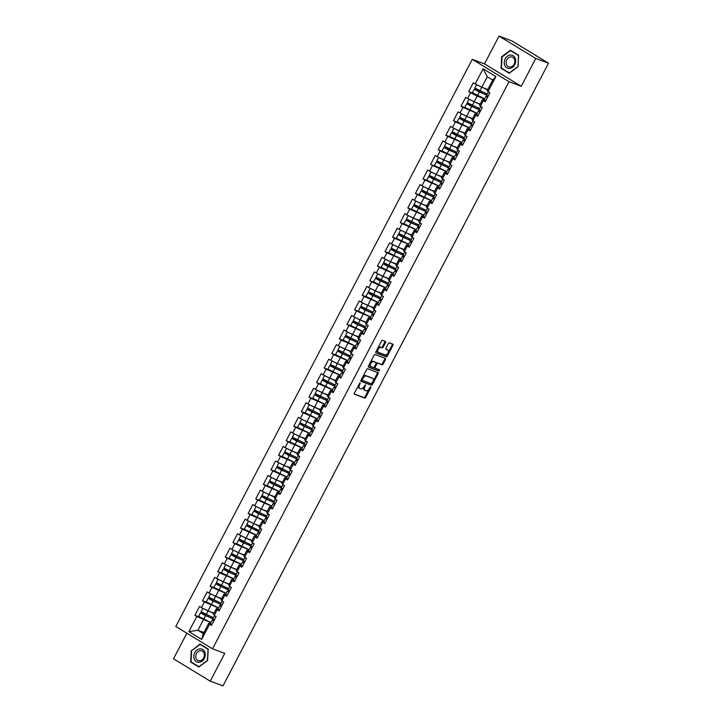 <?xml version="1.0" encoding="UTF-8"?>
<svg xmlns="http://www.w3.org/2000/svg" width="722" height="722" viewBox="0 0 722 722"><rect width="100%" height="100%" fill="white"/><g stroke="black" fill="none" stroke-linecap="round" stroke-linejoin="round"><path stroke-width="1.08" d="M360.143 382.85L354.322 393.066A1.038 0.605 121.3 0 0 354.421 394.194L364.7 398.021A1.038 0.605 121.3 0 0 365.756 397.317L370.837 387.588L370.81 386.821L370.034 387.299L369.375 388.553A3.321 1.931 121.3 0 1 366.018 390.801L365.161 390.485A3.321 1.931 121.3 0 1 364.971 390.385A3.321 1.931 121.3 0 1 364.863 386.875L365.458 384.826L364.068 386.577A3.321 1.931 121.3 0 1 360.702 388.824L359.845 388.508A3.321 1.931 121.3 0 1 359.655 388.418A3.321 1.931 121.3 0 1 359.556 384.898L360.143 382.85M385.557 342.535A1.038 0.605 121.3 0 0 385.467 341.407L382.579 340.333A1.038 0.605 121.3 0 0 381.532 341.037L375.882 351.84A1.038 0.605 121.3 0 0 375.972 352.959L386.261 356.785A1.038 0.605 121.3 0 0 387.308 356.081L392.958 345.287A1.038 0.605 121.3 0 0 392.858 344.159L389.375 342.86A1.038 0.605 121.3 0 0 388.328 343.564L385.909 348.185A1.038 0.605 121.3 0 0 385.999 349.313L387.732 349.953A2.771 1.615 121.3 0 1 387.894 350.035A2.771 1.615 121.3 0 1 387.904 353.103A2.771 1.615 121.3 0 1 385.169 354.854L378.4 352.336A2.771 1.615 121.3 0 1 378.238 352.255A2.771 1.615 121.3 0 1 378.229 349.186A2.771 1.615 121.3 0 1 380.963 347.435L382.091 347.86A1.038 0.605 121.3 0 0 383.138 347.156L385.557 342.535L384.817 342.084A1.038 0.605 121.3 0 0 384.961 341.217M521.239 86.252L535.769 58.464L548.512 63.202L222.972 685.9L210.228 681.162L224.75 653.374L212.53 648.825L509.019 81.703L521.239 86.252L484.498 63.888L472.278 59.339L509.019 81.703M367.697 368.798A1.038 0.605 121.3 0 0 366.65 369.502L361 380.304A1.038 0.605 121.3 0 0 361.09 381.433L371.379 385.25A1.038 0.605 121.3 0 0 372.426 384.546L378.075 373.752A1.038 0.605 121.3 0 0 377.985 372.624L367.697 368.798M368.446 366.072L374.086 355.269A1.038 0.605 121.3 0 1 375.133 354.565L385.422 358.392A1.038 0.605 121.3 0 1 385.512 359.52L383.102 364.141A1.038 0.605 121.3 0 1 382.046 364.845L377.877 363.292A1.038 0.605 121.3 0 0 376.83 363.996L375.223 367.056A1.038 0.605 121.3 0 0 375.314 368.184L379.664 369.799L378.987 371.081L368.536 367.191A1.038 0.605 121.3 0 1 368.446 366.072M472.278 59.339L175.789 626.47L212.53 648.825M472.729 93.138L468.668 91.622L477.161 96.107L484.697 98.905M468.668 91.622L473.298 82.768L475.211 83.932L483.135 68.78L495.915 76.559L488 91.712L489.904 92.876L485.274 101.73L483.361 100.566L480.392 106.26L482.305 107.425L477.666 116.278L475.762 115.114L472.784 120.809L474.697 121.964L470.067 130.826L468.154 129.662L465.185 135.348L467.089 136.512L462.459 145.375L460.555 144.21L457.577 149.896L459.49 151.06L454.86 159.914L452.947 158.759L449.968 164.445L451.882 165.609L447.252 174.462L445.339 173.298L442.369 178.993L444.274 180.157L439.644 189.011L437.74 187.846L434.761 193.532L436.675 194.696L432.045 203.559L430.132 202.395L427.162 208.08L429.067 209.245L424.437 218.107L422.523 216.943L419.554 222.629L421.467 223.793L416.829 232.646L414.924 231.491L411.946 237.177L413.859 238.341L409.23 247.195L407.316 246.031L404.347 251.725L406.251 252.89L401.622 261.743L399.708 260.579L396.739 266.265L398.652 267.429L394.022 276.291L392.109 275.127L389.131 280.813L391.044 281.977L386.414 290.84L384.501 289.675L381.532 295.361L383.436 296.525L378.806 305.379L376.902 304.224L373.924 309.909L375.837 311.074L371.207 319.927L369.294 318.763L366.325 324.458L368.229 325.613L363.599 334.476L361.686 333.311L358.717 338.997L360.63 340.161L355.991 349.024L354.087 347.86L351.109 353.545L353.022 354.71L348.392 363.572L346.479 362.408L343.51 368.094L345.414 369.258L340.784 378.111L338.871 376.956L335.901 382.642L337.815 383.806L333.185 392.66L331.272 391.495L328.293 397.19L330.207 398.345L325.577 407.208L323.664 406.044L320.694 411.73L322.599 412.894L317.969 421.756L316.065 420.592L313.086 426.278L315 427.442L310.37 436.305L308.456 435.14L305.478 440.826L307.392 441.99L302.762 450.844L300.848 449.689L297.879 455.374L299.792 456.539L295.154 465.392L293.249 464.228L290.271 469.923L292.184 471.078L287.555 479.94L285.641 478.776L282.672 484.462L284.576 485.626L279.946 494.489L278.033 493.325L275.064 499.01L276.977 500.175L272.347 509.037L270.434 507.873L267.456 513.559L269.369 514.723L264.739 523.576L262.826 522.421L259.857 528.107L261.761 529.271L257.131 538.125L255.227 536.96L252.249 542.655L254.162 543.81L249.532 552.673L247.619 551.509L244.641 557.194L246.554 558.359L241.924 567.221L240.011 566.057L237.042 571.743L238.955 572.907L234.316 581.77L232.412 580.605L229.434 586.291L231.347 587.455L226.717 596.309L224.804 595.154L221.834 600.839L223.739 602.004L219.109 610.857L217.196 609.693L214.226 615.388L216.14 616.543L211.51 625.405L209.597 624.241L201.673 639.394L188.884 631.615L196.808 616.462L210.923 622.581M198.965 616.805L194.904 615.297L196.808 616.462M194.904 615.297L199.534 606.435L201.438 607.599L204.416 601.913L218.531 608.032M206.564 602.265L202.503 600.749L204.416 601.913M202.503 600.749L207.133 591.896L209.046 593.06L212.015 587.365L226.139 593.484M214.172 587.717L210.111 586.201L212.015 587.365M210.111 586.201L214.741 577.347L216.654 578.512L219.623 572.817L233.738 578.936M221.771 573.169L217.71 571.662L219.623 572.817M217.71 571.662L222.349 562.799L224.253 563.963L227.231 558.277L241.347 564.396M229.379 558.62L225.318 557.113L227.231 558.277M225.318 557.113L229.948 548.251L231.861 549.415L234.83 543.729L248.955 549.848M236.987 544.072L232.926 542.565L234.83 543.729M232.926 542.565L237.556 533.711L239.469 534.867L242.439 529.181L256.554 535.3M244.587 529.533L240.525 528.017L242.439 529.181M240.525 528.017L245.155 519.163L247.068 520.327L250.047 514.633L264.162 520.752M252.195 514.985L248.133 513.468L250.047 514.633M248.133 513.468L252.763 504.615L254.676 505.779L257.646 500.093L271.761 506.203M259.803 500.436L255.741 498.929L257.646 500.093M255.741 498.929L260.371 490.067L262.276 491.231L265.254 485.545L279.369 491.664M267.402 485.888L263.34 484.381L265.254 485.545M263.34 484.381L267.97 475.518L269.884 476.682L272.853 470.997L286.977 477.116M275.01 471.34L270.949 469.832L272.853 470.997M270.949 469.832L275.578 460.979L277.492 462.134L280.461 456.448L294.576 462.567M282.609 456.8L278.548 455.284L280.461 456.448M278.548 455.284L283.186 446.431L285.091 447.595L288.069 441.9L302.184 448.019M290.217 442.252L286.156 440.736L288.069 441.9M286.156 440.736L290.785 431.882L292.699 433.047L295.668 427.361L309.792 433.471M297.825 427.704L293.764 426.197L295.668 427.361M293.764 426.197L298.394 417.334L300.307 418.498L303.276 412.813L317.391 418.931M305.424 413.155L301.363 411.648L303.276 412.813M301.363 411.648L305.993 402.786L307.906 403.95L310.884 398.264L324.999 404.383M313.032 398.607L308.971 397.1L310.884 398.264M308.971 397.1L313.601 388.246L315.514 389.402L318.483 383.716L332.598 389.835M320.64 384.068L316.579 382.552L318.483 383.716M316.579 382.552L321.209 373.698L323.113 374.862L326.091 369.168L340.206 375.287M328.239 369.52L324.178 368.012L326.091 369.168M324.178 368.012L328.808 359.15L330.721 360.314L333.699 354.628L347.814 360.747M335.847 354.971L331.786 353.464L333.699 354.628M331.786 353.464L336.416 344.602L338.329 345.766L341.298 340.08L355.414 346.199M343.446 340.423L339.385 338.916L341.298 340.08M339.385 338.916L344.024 330.053L345.928 331.217L348.906 325.532L363.022 331.651M351.054 325.875L346.993 324.368L348.906 325.532M346.993 324.368L351.623 315.514L353.536 316.669L356.506 310.983L370.63 317.102M358.663 311.335L354.601 309.819L356.506 310.983M354.601 309.819L359.231 300.966L361.144 302.13L364.114 296.435L378.229 302.554M366.262 296.787L362.2 295.28L364.114 296.435M362.2 295.28L366.83 286.417L368.743 287.582L371.722 281.896L385.837 288.015M373.87 282.239L369.808 280.732L371.722 281.896M369.808 280.732L374.438 271.869L376.352 273.033L379.321 267.348L393.436 273.467M381.478 267.691L377.416 266.183L379.321 267.348M377.416 266.183L382.046 257.321L383.951 258.485L386.929 252.799L401.044 258.918M389.077 253.142L385.016 251.635L386.929 252.799M385.016 251.635L389.645 242.782L391.559 243.937L394.537 238.251L408.652 244.37M396.685 238.603L392.624 237.087L394.537 238.251M392.624 237.087L397.253 228.233L399.167 229.397L402.136 223.703L416.251 229.822M404.284 224.055L400.223 222.547L402.136 223.703M400.223 222.547L404.861 213.685L406.766 214.849L409.744 209.163L423.859 215.282M411.892 209.506L407.831 207.999L409.744 209.163M407.831 207.999L412.461 199.137L414.374 200.301L417.343 194.615L431.467 200.734M419.5 194.958L415.439 193.451L417.343 194.615M415.439 193.451L420.069 184.588L421.982 185.753L424.951 180.067L439.066 186.186M427.099 180.41L423.038 178.903L424.951 180.067M423.038 178.903L427.668 170.049L429.581 171.204L432.559 165.518L446.674 171.637M434.707 165.87L430.646 164.354L432.559 165.518M430.646 164.354L435.276 155.501L437.189 156.665L440.158 150.97L454.273 157.089M442.315 151.322L438.254 149.815L440.158 150.97M438.254 149.815L442.884 140.952L444.788 142.117L447.766 136.431L461.881 142.55M449.914 136.774L445.853 135.267L447.766 136.431M445.853 135.267L450.483 126.404L452.396 127.568L455.374 121.883L469.49 128.002M457.522 122.226L453.461 120.718L455.374 121.883M453.461 120.718L458.091 111.856L460.004 113.02L462.973 107.334L477.089 113.453M465.121 107.686L461.06 106.17L462.973 107.334M461.06 106.17L465.699 97.317L467.603 98.472L470.582 92.786M484.164 99.997L482.603 99.419L483.361 100.566M480.392 106.26L479.625 105.105L482.603 99.419M477.161 96.107L474.192 101.793L480.193 104.022M467.603 98.472L474.192 101.793M476.565 114.545L474.995 113.959L475.762 115.114M472.784 120.809L472.026 119.653L474.995 113.959M469.562 110.656L466.583 116.341L472.585 118.57M460.004 113.02L466.583 116.341M468.957 129.094L467.396 128.507L468.154 129.662M465.185 135.348L464.417 134.193L467.396 128.507M461.954 125.195L458.984 130.89L464.986 133.119M452.396 127.568L458.984 130.89M461.349 143.633L459.788 143.055L460.555 144.21M457.577 149.896L456.809 148.741L459.788 143.055M454.346 139.743L451.376 145.438L457.378 147.667M444.788 142.117L451.376 145.438M453.75 158.181L452.18 157.604L452.947 158.759M449.968 164.445L449.21 163.289L452.18 157.604M446.747 154.291L443.768 159.977L449.77 162.215M437.189 156.665L443.768 159.977M446.142 172.729L444.581 172.152L445.339 173.298M442.369 178.993L441.602 177.838L444.581 172.152M439.138 168.84L436.169 174.525L442.171 176.755M429.581 171.204L436.169 174.525M438.534 187.278L436.972 186.691L437.74 187.846M434.761 193.532L434.003 192.386L436.972 186.691M431.539 183.388L428.561 189.074L434.563 191.303M421.982 185.753L428.561 189.074M430.935 201.826L429.364 201.239L430.132 202.395M427.162 208.08L426.395 206.925L429.364 201.239M423.931 197.927L420.953 203.622L426.955 205.851M414.374 200.301L420.953 203.622M423.327 216.365L421.765 215.788L422.523 216.943M419.554 222.629L418.787 221.474L421.765 215.788M416.323 212.476L413.354 218.17L419.356 220.4M406.766 214.849L413.354 218.17M415.728 230.914L414.157 230.336L414.924 231.491M411.946 237.177L411.188 236.022L414.157 230.336M408.724 227.024L405.746 232.71L411.748 234.948M399.167 229.397L405.746 232.71M408.12 245.462L406.558 244.884L407.316 246.031M404.347 251.725L403.58 250.57L406.558 244.884M401.116 241.572L398.147 247.258L404.149 249.487M391.559 243.937L398.147 247.258M400.511 260.01L398.95 259.424L399.708 260.579M396.739 266.265L395.972 265.118L398.95 259.424M393.508 256.12L390.539 261.806L396.54 264.035M383.951 258.485L390.539 261.806M392.912 274.559L391.342 273.972L392.109 275.127M389.131 280.813L388.373 279.658L391.342 273.972M385.909 270.66L382.931 276.355L388.932 278.584M376.352 273.033L382.931 276.355M385.304 289.098L383.743 288.52L384.501 289.675M381.532 295.361L380.765 294.206L383.743 288.52M378.301 285.208L375.332 290.894L381.333 293.132M368.743 287.582L375.332 290.894M377.696 303.646L376.135 303.069L376.902 304.224M373.924 309.909L373.166 308.754L376.135 303.069M370.702 299.756L367.724 305.442L373.725 307.671M361.144 302.13L367.724 305.442M370.097 318.194L368.527 317.617L369.294 318.763M366.325 324.458L365.558 323.303L368.527 317.617M363.094 314.305L360.116 319.99L366.117 322.22M353.536 316.669L360.116 319.99M362.489 332.743L360.928 332.156L361.686 333.311M358.717 338.997L357.95 337.851L360.928 332.156M355.486 328.853L352.517 334.539L358.518 336.768M345.928 331.217L352.517 334.539M354.89 347.291L353.32 346.704L354.087 347.86M351.109 353.545L350.35 352.39L353.32 346.704M347.887 343.392L344.908 349.087L350.91 351.316M338.329 345.766L344.908 349.087M347.282 361.83L345.721 361.253L346.479 362.408M343.51 368.094L342.742 366.938L345.721 361.253M340.279 357.941L337.309 363.626L343.302 365.864M330.721 360.314L337.309 363.626M339.674 376.379L338.113 375.801L338.871 376.956M335.901 382.642L335.134 381.487L338.113 375.801M332.671 372.489L329.701 378.175L335.703 380.404M323.113 374.862L329.701 378.175M332.075 390.927L330.505 390.34L331.272 391.495M328.293 397.19L327.535 396.035L330.505 390.34M325.071 387.037L322.093 392.723L328.095 394.952M315.514 389.402L322.093 392.723M324.467 405.475L322.905 404.889L323.664 406.044M320.694 411.73L319.927 410.583L322.905 404.889M317.463 401.585L314.494 407.271L320.496 409.5M307.906 403.95L314.494 407.271M316.859 420.023L315.297 419.437L316.065 420.592M313.086 426.278L312.328 425.123L315.297 419.437M309.864 416.125L306.886 421.819L312.888 424.049M300.307 418.498L306.886 421.819M309.26 434.563L307.689 433.985L308.456 435.14M305.478 440.826L304.72 439.671L307.689 433.985M302.256 430.673L299.278 436.359L305.28 438.597M292.699 433.047L299.278 436.359M301.652 449.111L300.09 448.533L300.848 449.689M297.879 455.374L297.112 454.219L300.09 448.533M294.648 445.221L291.679 450.907L297.681 453.136M285.091 447.595L291.679 450.907M294.053 463.659L292.482 463.073L293.249 464.228M290.271 469.923L289.513 468.768L292.482 463.073M287.049 459.77L284.071 465.455L290.073 467.685M277.492 462.134L284.071 465.455M286.444 478.208L284.883 477.621L285.641 478.776M282.672 484.462L281.905 483.316L284.883 477.621M279.441 474.318L276.472 480.004L282.464 482.233M269.884 476.682L276.472 480.004M278.836 492.756L277.275 492.169L278.033 493.325M275.064 499.01L274.297 497.855L277.275 492.169M271.833 488.857L268.864 494.552L274.865 496.781M262.276 491.231L268.864 494.552M271.237 507.295L269.667 506.718L270.434 507.873M267.456 513.559L266.698 512.403L269.667 506.718M264.234 503.405L261.256 509.091L267.257 511.329M254.676 505.779L261.256 509.091M263.629 521.844L262.068 521.266L262.826 522.421M259.857 528.107L259.09 526.952L262.068 521.266M256.626 517.954L253.657 523.64L259.658 525.869M247.068 520.327L253.657 523.64M256.021 536.392L254.46 535.805L255.227 536.96M252.249 542.655L251.491 541.5L254.46 535.805M249.027 532.502L246.049 538.188L252.05 540.417M239.469 534.867L246.049 538.188M248.422 550.94L246.852 550.354L247.619 551.509M244.641 557.194L243.883 556.039L246.852 550.354M241.419 547.05L238.44 552.736L244.442 554.965M231.861 549.415L238.44 552.736M240.814 565.488L239.253 564.902L240.011 566.057M237.042 571.743L236.274 570.588L239.253 564.902M233.811 561.59L230.841 567.284L236.843 569.514M224.253 563.963L230.841 567.284M233.215 580.028L231.645 579.45L232.412 580.605M229.434 586.291L228.675 585.136L231.645 579.45M226.212 576.138L223.233 581.824L229.235 584.062M216.654 578.512L223.233 581.824M225.607 594.576L224.037 593.998L224.804 595.154M221.834 600.839L221.067 599.684L224.037 593.998M218.604 590.686L215.634 596.372L221.627 598.601M209.046 593.06L215.634 596.372M217.999 609.124L216.438 608.538L217.196 609.693M214.226 615.388L213.459 614.232L216.438 608.538M210.995 605.235L208.026 610.92L214.028 613.149M201.438 607.599L208.026 610.92M210.4 623.673L208.829 623.086L209.597 624.241M203.396 619.783L197.909 630.27L203.351 633.582L208.829 623.086M203.911 632.499L197.909 630.27L188.884 631.615M203.351 633.582L201.673 639.394M186.863 633.212L173.488 658.798L210.228 681.162M535.769 58.464L499.028 36.1L511.772 40.838L548.512 63.202M499.028 36.1L484.498 63.888M488 91.712L487.233 90.557L492.72 80.07L487.278 76.758L481.791 87.245L487.792 89.483M492.72 80.07L495.915 76.559M475.211 83.932L481.791 87.245M483.135 68.78L487.278 76.758M191.222 650.54L190.617 662.038L198.803 667.02L207.602 660.513L208.207 649.024L200.021 644.033L191.646 650.702M509.227 73.22L518.026 66.713L518.64 55.224L510.454 50.242L501.655 56.749L501.041 68.238L509.227 73.22M358.663 384.781A3.321 1.931 121.3 0 0 358.915 387.967A3.321 1.931 121.3 0 0 359.114 388.057M363.987 386.721A3.321 1.931 121.3 0 0 364.231 389.943A3.321 1.931 121.3 0 0 364.43 390.033M354.186 393.932L363.969 397.569A1.038 0.605 121.3 0 0 365.016 396.865L369.204 388.869M373.003 381.595L377.335 373.301A1.038 0.605 121.3 0 0 377.48 372.435M360.865 381.171L370.639 384.808A1.038 0.605 121.3 0 0 371.695 384.104L372.065 383.391M362.327 379.591L362.39 380.377L371.415 383.734L372.85 381.92A3.321 1.931 121.3 0 0 372.742 378.4A3.321 1.931 121.3 0 0 372.552 378.31L366.379 376.018A3.321 1.931 121.3 0 0 363.022 378.265L362.327 379.591L361.605 379.149M361.523 379.294L362.309 380.332M372.182 378.084A3.321 1.931 121.3 0 0 372.01 377.958A3.321 1.931 121.3 0 0 371.812 377.859L372.552 378.31M362.462 377.498A3.321 1.931 121.3 0 1 365.648 375.566L371.812 377.859M376.83 363.996L376.099 363.545A1.038 0.605 121.3 0 1 377.146 362.841L381.315 364.393A1.038 0.605 121.3 0 0 382.362 363.689L384.781 359.069A1.038 0.605 121.3 0 0 384.916 358.202M370.251 366.135A2.771 1.615 121.3 0 1 370.088 366.054A2.771 1.615 121.3 0 1 370.079 362.976A2.771 1.615 121.3 0 1 372.814 361.235L373.554 361.677A2.771 1.615 121.3 0 0 370.819 363.428A2.771 1.615 121.3 0 0 370.828 366.496A2.771 1.615 121.3 0 0 370.991 366.577L373.373 367.462A1.038 0.605 121.3 0 0 374.42 366.758A1.038 0.605 121.3 0 0 374.583 367.742L375.205 368.121M368.301 366.938L378.256 370.639L379.104 369.592M375.314 362.191A1.038 0.605 121.3 0 0 375.26 362.146L376 362.597A1.038 0.605 121.3 0 1 376.027 363.698L374.42 366.758M376 362.597A1.038 0.605 121.3 0 0 375.936 362.57L373.554 361.677M375.26 362.146A1.038 0.605 121.3 0 0 375.196 362.119L375.936 362.57M372.814 361.235L375.196 362.119M377.579 348.582A2.771 1.615 121.3 0 1 380.223 346.993L381.351 347.408A1.038 0.605 121.3 0 0 382.407 346.704L384.817 342.084M377.272 349.168A2.771 1.615 121.3 0 0 377.507 351.813A2.771 1.615 121.3 0 0 377.669 351.885M387.308 349.692A2.771 1.615 121.3 0 0 387.163 349.583A2.771 1.615 121.3 0 0 387.001 349.511L387.732 349.953M385.774 349.051L387.001 349.511M388.12 352.67L392.217 344.836A1.038 0.605 121.3 0 0 392.362 343.97M375.738 352.706L385.521 356.343A1.038 0.605 121.3 0 0 386.577 355.639L387.813 353.266M192.287 662.652L190.617 662.038M502.72 68.861L501.041 68.238M203.433 613.321L200.508 612.87L212.864 618.88L214.578 615.595M212.936 618.736L204.768 615.261L201.727 613.501L204.425 613.844M200.508 612.87L198.631 616.462L210.986 622.472M202.882 608.33L201.095 611.751L213.45 617.761M203.442 608.61L213.829 613.538M213.902 613.384L208.631 611.146M207.611 610.713L204.895 609.341M249.776 634.62A2.374 1.381 121.3 0 0 250.588 633.077M214.335 619.999L212.846 618.907M213.748 621.11L212.259 620.027L214.091 620.46M211.871 624.701L210.391 623.609L212.259 620.027M194.75 652.661A6.868 5.559 -69.6 0 0 196.357 661.632A6.868 5.559 -69.6 0 0 204.308 658.473A6.868 5.559 -69.6 0 0 202.701 649.511A6.868 5.559 -69.6 0 0 194.75 652.661M196.447 653.563A5.198 4.206 -69.6 0 0 198.243 660.639A5.198 4.206 -69.6 0 0 203.676 657.968A5.198 4.206 -69.6 0 0 201.871 650.892A5.198 4.206 -69.6 0 0 196.447 653.563M208.053 649.268L207.458 660.395L198.938 666.704L191.005 661.875L191.592 650.739L200.12 644.439L208.198 649.322M201.564 644.972L200.12 644.439M510.31 55.071A6.868 5.559 -69.6 0 0 504.236 62.291A6.868 5.559 -69.6 0 0 509.597 68.482A6.868 5.559 -69.6 0 0 515.679 61.262A6.868 5.559 -69.6 0 0 510.31 55.071M510.761 56.903A5.198 4.206 -69.6 0 0 506.275 61.424A5.198 4.206 -69.6 0 0 508.676 66.848A5.198 4.206 -69.6 0 0 510.219 67.047A5.198 4.206 -69.6 0 0 514.696 62.525A5.198 4.206 -69.6 0 0 512.295 57.101A5.198 4.206 -69.6 0 0 510.761 56.903M517.891 66.605L509.362 72.913L501.429 68.085L502.025 56.948L510.544 50.648L518.477 55.477L518.035 66.659M511.988 51.181L510.544 50.648M211.032 598.773L208.107 598.321L220.463 604.332M220.544 604.188L212.367 600.713L209.326 598.962L212.024 599.296M208.107 598.321L206.23 601.913L218.585 607.924M210.481 593.782L208.694 597.202L221.049 603.213M211.041 594.062L221.428 598.989M221.51 598.845L216.239 596.598M215.219 596.164L212.503 594.802M218.64 584.233L215.716 583.773L228.071 589.784M228.152 589.639L219.975 586.165L216.934 584.414L219.632 584.757M215.716 583.773L213.838 587.365L226.194 593.376M218.089 579.234L216.302 582.654L228.657 588.665M218.649 579.513L229.036 584.441M229.109 584.297L223.847 582.049M222.818 581.616L220.111 580.253M226.248 569.685L223.324 569.225L235.679 575.244M235.751 575.091L227.583 571.616L224.542 569.866L227.24 570.209M223.324 569.225L221.446 572.817L233.802 578.827M225.697 564.685L223.91 568.106L236.256 574.125M226.248 564.965L236.645 569.893M236.717 569.748L231.446 567.51M230.426 567.077L227.71 565.705M233.847 555.137L230.923 554.686L243.278 560.696M243.359 560.543L235.182 557.068L232.141 555.317L234.84 555.66M230.923 554.686L229.045 558.268L241.401 564.279M233.296 550.146L231.509 553.566L243.865 559.577M233.856 550.426L244.244 555.344M244.325 555.2L239.054 552.962M238.034 552.529L235.318 551.157M241.455 540.588L238.531 540.137L250.886 546.148M250.958 546.003L242.791 542.529L239.749 540.769L242.448 541.112M238.531 540.137L236.654 543.729L249.009 549.74M240.904 535.598L239.117 539.018L251.473 545.029M241.464 535.877L251.852 540.805M251.924 540.652L246.662 538.413M245.633 537.98L242.926 536.608M257.384 620.081A2.374 1.381 121.3 0 0 258.196 618.528M221.943 605.451L220.454 604.359L222.177 601.047M221.356 606.57L219.867 605.478L221.699 605.911M219.479 610.153L217.99 609.07L219.867 605.478M264.992 605.532A2.374 1.381 121.3 0 0 265.795 603.989M229.542 590.903L228.062 589.811L229.786 586.508M228.955 592.022L227.475 590.93L229.298 591.372M227.078 595.614L225.598 594.522L227.475 590.93M272.591 590.984A2.374 1.381 121.3 0 0 273.403 589.441M237.15 576.355L235.661 575.263L237.394 571.959M236.563 577.474L235.074 576.382L236.906 576.824M234.686 581.066L233.197 579.974L235.074 576.382M280.199 576.436A2.374 1.381 121.3 0 0 281.002 574.892M244.749 561.806L243.269 560.723L244.993 557.411M244.171 562.925L242.682 561.842L244.505 562.276M242.294 566.517L240.805 565.425L242.682 561.842M287.807 561.887A2.374 1.381 121.3 0 0 288.61 560.344M252.357 547.267L250.868 546.175L252.601 542.863M251.77 548.386L250.29 547.294L252.113 547.727M249.893 551.969L248.413 550.877L250.29 547.294M249.063 526.04L246.139 525.589L258.494 531.6L260.209 528.314M258.566 531.455L247.348 526.23L250.056 526.564M246.139 525.589L244.262 529.181L256.617 535.192M248.512 521.049L246.716 524.47L259.072 530.48M249.063 521.329L259.451 526.257M259.532 526.112L254.261 523.865M253.242 523.432L250.525 522.069M295.406 547.348A2.374 1.381 121.3 0 0 296.219 545.796M259.965 532.719L258.476 531.627M259.378 533.838L257.889 532.746L259.721 533.179M257.501 537.43L256.012 536.338L257.889 532.746M256.662 511.501L253.738 511.041L266.093 517.051M266.174 516.907L257.998 513.432L254.956 511.681L257.655 512.024M253.738 511.041L251.861 514.633L264.216 520.643M256.111 506.501L254.325 509.922L266.68 515.932M256.671 506.781L267.059 511.708M267.14 511.564L261.869 509.326M260.85 508.884L258.133 507.521M303.014 532.8A2.374 1.381 121.3 0 0 303.818 531.257M267.564 518.17L266.084 517.078L267.808 513.775M266.978 519.289L265.497 518.197L267.32 518.64M265.1 522.881L263.62 521.789L265.497 518.197M264.27 496.953L261.346 496.492L273.701 502.512L275.416 499.227M273.773 502.359L265.606 498.884L262.564 497.133L265.263 497.476M261.346 496.492L259.469 500.084L271.824 506.095M263.72 491.953L261.933 495.373L274.288 501.393M264.279 492.233L274.667 497.16M274.739 497.016L269.468 494.778M268.449 494.344L265.732 492.973M310.613 518.252A2.374 1.381 121.3 0 0 311.426 516.708M275.172 503.622L273.683 502.53M274.586 504.741L273.096 503.649L274.929 504.091M272.708 508.333L271.228 507.241L273.096 503.649M271.869 482.404L268.945 481.953L281.3 487.964L283.024 484.679M281.381 487.81L273.214 484.336L270.163 482.585L272.871 482.928M268.945 481.953L267.077 485.536L279.423 491.556M271.319 477.413L269.532 480.834L281.887 486.845M271.878 477.693L282.266 482.612M282.347 482.467L277.077 480.229M276.057 479.796L273.34 478.424M318.221 503.703A2.374 1.381 121.3 0 0 319.034 502.16M282.78 489.074L281.291 487.991M282.194 490.193L280.705 489.11L282.537 489.543M280.317 493.785L278.827 492.693L280.705 489.11M279.477 467.856L276.553 467.405L288.908 473.415M288.99 473.271L280.813 469.796L277.771 468.036L280.47 468.379M276.553 467.405L274.676 470.997L287.031 477.007M278.927 462.865L277.14 466.286L289.495 472.296M279.486 463.145L289.874 468.073M289.946 467.919L284.685 465.681M283.656 465.248L280.948 463.876M325.83 489.155A2.374 1.381 121.3 0 0 326.633 487.612M290.379 474.534L288.899 473.442L290.623 470.13M289.793 475.654L288.313 474.562L290.136 474.995M287.916 479.237L286.435 478.154L288.313 474.562M287.085 453.308L284.161 452.856L296.516 458.867L298.231 455.582M296.589 458.723L288.421 455.248L285.38 453.497L287.464 454.21L288.078 453.831M284.161 452.856L282.284 456.448L294.639 462.459M286.535 448.317L284.748 451.737L297.094 457.748M287.085 448.597L297.482 453.524M297.554 453.38L292.284 451.133M291.264 450.699L288.547 449.337M333.429 474.616A2.374 1.381 121.3 0 0 334.241 473.063M297.987 459.986L296.498 458.894M297.401 461.105L295.912 460.013L297.744 460.446M295.524 464.697L294.034 463.605L295.912 460.013M294.684 438.768L291.76 438.308L304.115 444.319M304.197 444.174L296.02 440.7L292.979 438.949L295.677 439.292M291.76 438.308L289.883 441.9L302.238 447.911M294.134 433.769L292.347 437.189L304.702 443.2M294.693 434.048L305.081 438.976M305.162 438.832L299.892 436.593M298.872 436.151L296.155 434.788M341.037 460.067A2.374 1.381 121.3 0 0 341.84 458.524M305.587 445.438L304.106 444.346L305.83 441.043M305.009 446.557L303.52 445.465L305.343 445.907M303.132 450.149L301.643 449.057L303.52 445.465M302.292 424.22L299.368 423.76L311.723 429.78M311.796 429.626L303.628 426.151L300.587 424.401L303.285 424.744M299.368 423.76L297.491 427.352L309.846 433.362M301.742 419.22L299.955 422.65L312.31 428.66M302.301 419.5L312.689 424.428M312.761 424.283L307.5 422.045M306.471 421.612L303.763 420.24M348.645 445.519A2.374 1.381 121.3 0 0 349.448 443.976M313.195 430.89L311.705 429.798L313.438 426.494M312.608 432.009L311.128 430.917L312.951 431.359M310.731 435.601L309.251 434.509L311.128 430.917M309.9 409.672L306.976 409.221L319.332 415.231M319.404 415.078L311.236 411.603L308.186 409.852L310.893 410.195M306.976 409.221L305.099 412.803L317.454 418.823M309.35 404.681L307.554 408.101L319.909 414.112M309.9 404.961L320.288 409.879M320.369 409.735L315.099 407.497M314.079 407.064L311.363 405.692M356.244 430.971A2.374 1.381 121.3 0 0 357.056 429.428M320.803 416.341L319.314 415.258L321.046 411.946M320.216 417.46L318.727 416.377L320.559 416.811M318.339 421.052L316.85 419.96L318.727 416.377M317.5 395.124L314.575 394.672L326.931 400.683M327.012 400.539L318.835 397.064L315.794 395.304L318.492 395.647M314.575 394.672L312.698 398.264L325.053 404.275M316.949 390.133L315.162 393.553L327.517 399.564M317.509 390.412L327.896 395.34M327.978 395.187L322.707 392.948M321.687 392.515L318.971 391.143M363.852 416.423A2.374 1.381 121.3 0 0 364.655 414.879M328.402 401.802L326.922 400.71L328.645 397.398M327.815 402.921L326.335 401.829L328.158 402.262M325.947 406.504L324.458 405.421L326.335 401.829M325.108 380.575L322.183 380.124L334.539 386.135M334.611 385.99L326.443 382.516L323.402 380.765L325.487 381.478L326.1 381.099M322.183 380.124L320.306 383.716L332.661 389.727M324.557 375.584L322.77 379.005L335.125 385.016M325.117 375.864L335.504 380.792M335.577 380.647L330.306 378.4M329.286 377.967L326.57 376.604M371.451 401.883A2.374 1.381 121.3 0 0 372.263 400.331M336.01 387.254L334.521 386.162L336.253 382.85M335.423 388.373L333.934 387.281L335.766 387.714M333.546 391.965L332.066 390.873L333.934 387.281M332.707 366.036L329.783 365.576L342.138 371.586L343.862 368.31M342.219 371.442L334.051 367.967L331.001 366.216L333.708 366.559M329.783 365.576L327.914 369.168L340.261 375.178M332.165 361.036L330.369 364.457L342.724 370.467M332.716 361.316L343.103 366.244M343.185 366.099L337.914 363.861M336.894 363.419L334.178 362.056M379.059 387.335A2.374 1.381 121.3 0 0 379.871 385.792M343.618 372.705L342.129 371.613M343.031 373.825L341.542 372.732L343.374 373.175M341.154 377.416L339.665 376.324L341.542 372.732M340.315 351.488L337.391 351.036L349.746 357.047M349.827 356.894L341.65 353.419L338.609 351.668L341.307 352.011M337.391 351.036L335.513 354.619L347.869 360.63M339.764 346.488L337.977 349.917L350.332 355.928M340.324 346.768L350.712 351.695M350.784 351.551L345.522 349.313M344.493 348.879L341.786 347.508M386.667 372.787A2.374 1.381 121.3 0 0 387.47 371.243M351.217 358.157L349.737 357.065L351.461 353.762M350.63 359.276L349.15 358.184L350.973 358.626M348.753 362.868L347.273 361.776L349.15 358.184M347.923 336.939L344.999 336.488L357.354 342.499M357.426 342.345L349.258 338.88L346.217 337.12L348.916 337.463M344.999 336.488L343.121 340.08L355.477 346.091M347.372 331.949L345.585 335.369L357.932 341.38M347.923 332.228L358.32 337.147M358.392 337.003L353.121 334.764M352.101 334.331L349.385 332.959M394.266 358.238A2.374 1.381 121.3 0 0 395.078 356.695M358.825 343.609L357.336 342.526L359.069 339.214M358.238 344.728L356.749 343.645L358.581 344.078M356.361 348.32L354.872 347.228L356.749 343.645M355.522 322.391L352.598 321.94L364.953 327.95M365.034 327.806L356.858 324.331L353.816 322.572L356.515 322.914M352.598 321.94L350.721 325.532L363.076 331.542M354.971 317.4L353.184 320.821L365.54 326.831M355.531 317.68L365.919 322.608M366 322.454L360.729 320.216M359.709 319.783L356.993 318.411M401.874 343.69A2.374 1.381 121.3 0 0 402.677 342.147M366.424 329.07L364.944 327.978L366.668 324.665M365.846 330.189L364.357 329.097L366.18 329.53M363.969 333.772L362.48 332.689L364.357 329.097M363.13 307.843L360.206 307.392L372.561 313.402M372.633 313.258L364.466 309.783L361.424 308.032L364.123 308.366M360.206 307.392L358.329 310.983L370.684 316.994M362.579 302.852L360.792 306.272L373.148 312.283M363.139 303.132L373.527 308.059M373.599 307.915L368.337 305.668M367.308 305.235L364.601 303.872M409.482 329.151A2.374 1.381 121.3 0 0 410.286 327.598M374.032 314.521L372.543 313.429L374.276 310.126M373.445 315.64L371.965 314.548L373.788 314.982M371.568 319.232L370.088 318.14L371.965 314.548M370.738 293.303L367.814 292.843L380.169 298.854M380.241 298.709L372.074 295.235L369.023 293.484L371.731 293.827M367.814 292.843L365.937 296.435L378.292 302.446M370.187 288.304L368.391 291.724L380.747 297.735M370.738 288.583L381.126 293.511M381.207 293.367L375.936 291.128M374.917 290.686L372.2 289.323M417.081 314.602A2.374 1.381 121.3 0 0 417.894 313.059M381.64 299.973L380.151 298.881L381.884 295.578M381.054 301.092L379.564 300L381.397 300.442M379.176 304.684L377.687 303.592L379.564 300M378.337 278.755L375.413 278.304L387.768 284.315L389.483 281.029M387.849 284.161L379.673 280.687L376.631 278.936L379.33 279.279M375.413 278.304L373.536 281.887L385.891 287.897M377.786 273.755L376 277.185L388.355 283.195M378.346 274.035L388.734 278.963M388.815 278.818L383.544 276.58M382.525 276.147L379.808 274.775M424.689 300.054A2.374 1.381 121.3 0 0 425.493 298.511M389.239 285.425L387.759 284.333M388.653 286.544L387.173 285.452L388.996 285.894M386.784 290.136L385.295 289.044L387.173 285.452M385.945 264.207L383.021 263.756L395.376 269.766M395.448 269.622L387.281 266.147L384.239 264.387L386.938 264.73M383.021 263.756L381.144 267.348L393.499 273.358M385.395 259.216L383.608 262.637L395.963 268.647M385.954 259.496L396.342 264.423M396.414 264.27L391.143 262.032M390.124 261.599L387.407 260.227M432.288 285.506A2.374 1.381 121.3 0 0 433.101 283.963M396.847 270.876L395.358 269.793L397.091 266.481M396.261 271.995L394.772 270.912L396.604 271.346M394.383 275.587L392.903 274.495L394.772 270.912M393.553 249.659L390.62 249.207L402.975 255.218L404.699 251.933M403.057 255.074L394.889 251.599L391.838 249.839L394.546 250.182M390.62 249.207L388.752 252.799L401.098 258.81M393.003 244.668L391.207 248.088L403.562 254.099M393.553 244.948L403.941 249.875M404.022 249.722L398.752 247.484M397.732 247.05L395.015 245.688M439.897 270.958A2.374 1.381 121.3 0 0 440.709 269.414M404.455 256.337L402.966 255.245M403.869 257.456L402.38 256.364L404.212 256.797M401.992 261.039L400.502 259.956L402.38 256.364M401.152 235.11L398.228 234.659L410.583 240.67M410.665 240.525L402.488 237.051L399.447 235.3L402.145 235.634M398.228 234.659L396.351 238.251L408.706 244.262M400.602 230.119L398.815 233.54L411.17 239.551M401.161 230.399L411.549 235.327M411.621 235.182L406.36 232.935M405.331 232.502L402.623 231.139M447.505 256.418A2.374 1.381 121.3 0 0 448.308 254.866M412.054 241.789L410.574 240.697L412.298 237.394M411.468 242.908L409.988 241.816L411.811 242.249M409.591 246.5L408.111 245.408L409.988 241.816M408.76 220.571L405.836 220.111L418.191 226.121M418.264 225.977L410.096 222.502L407.055 220.751L409.753 221.094M405.836 220.111L403.959 223.703L416.314 229.713M408.21 215.571L406.423 218.992L418.769 225.002M408.76 215.851L419.157 220.779M419.229 220.634L413.959 218.396M412.939 217.954L410.222 216.591M455.104 241.87A2.374 1.381 121.3 0 0 455.916 240.327M419.662 227.24L418.173 226.148L419.906 222.845M419.076 228.36L417.587 227.268L419.419 227.71M417.199 231.952L415.71 230.859L417.587 227.268M416.359 206.023L413.435 205.571L425.79 211.582L427.505 208.297M425.872 211.429L417.695 207.954L414.654 206.203L417.352 206.546M413.435 205.571L411.558 209.154L423.913 215.165M415.809 201.023L414.022 204.452L426.377 210.463M416.368 201.312L426.756 206.23M426.837 206.086L421.567 203.848M420.547 203.414L417.83 202.043M462.712 227.322A2.374 1.381 121.3 0 0 463.515 225.778M427.262 212.692L425.781 211.6M426.684 213.811L425.195 212.719L427.018 213.161M424.807 217.403L423.318 216.311L425.195 212.719M423.967 191.474L421.043 191.023L433.399 197.034M433.471 196.889L425.303 193.415L422.262 191.655L424.96 191.998M421.043 191.023L419.166 194.615L431.521 200.626M423.417 186.484L421.63 189.904L433.985 195.915M423.976 186.763L434.364 191.691M434.436 191.538L429.175 189.299M428.146 188.866L425.438 187.494M470.32 212.773A2.374 1.381 121.3 0 0 471.123 211.23M434.87 198.144L433.38 197.061L435.113 193.749M434.283 199.263L432.803 198.18L434.626 198.613M432.406 202.855L430.926 201.763L432.803 198.18M431.575 176.926L428.651 176.475L441.007 182.485M441.079 182.341L432.911 178.866L429.861 177.107L432.568 177.45M428.651 176.475L426.774 180.067L439.129 186.077M431.025 171.935L429.229 175.356L441.584 181.366M431.575 172.215L441.963 177.143M442.044 176.989L436.774 174.751M435.754 174.318L433.038 172.955M477.919 198.234A2.374 1.381 121.3 0 0 478.731 196.682M442.478 183.605L440.989 182.513L442.721 179.2M441.891 184.724L440.402 183.632L442.234 184.065M440.014 188.307L438.525 187.224L440.402 183.632M439.175 162.378L436.25 161.927L448.606 167.937L450.32 164.661M448.687 167.793L440.51 164.318L437.469 162.567L440.167 162.901M436.25 161.927L434.373 165.518L446.728 171.529M438.624 157.387L436.837 160.807L449.192 166.818M439.184 157.667L449.571 162.594M449.653 162.45L444.382 160.203M443.362 159.77L440.646 158.407M485.527 183.686A2.374 1.381 121.3 0 0 486.33 182.134M450.077 169.056L448.597 167.964M449.49 170.175L448.01 169.083L449.833 169.517M447.622 173.767L446.133 172.675L448.01 169.083M446.783 147.839L443.859 147.378L456.214 153.389M456.286 153.245L448.118 149.77L445.077 148.019L447.775 148.362M443.859 147.378L441.981 150.97L454.337 156.981M446.232 142.839L444.445 146.259L456.8 152.27M446.792 143.118L457.179 148.046M457.252 147.902L451.981 145.663M450.961 145.221L448.245 143.858M493.126 169.138A2.374 1.381 121.3 0 0 493.938 167.594M457.685 154.508L456.196 153.416L457.928 150.113M457.098 155.627L455.609 154.535L457.441 154.977M455.221 159.219L453.741 158.127L455.609 154.535M454.391 133.29L451.458 132.839L463.813 138.85L465.537 135.565M463.894 138.696L455.726 135.222L452.676 133.471L455.383 133.814M451.458 132.839L449.589 136.422L461.936 142.433M453.84 128.29L452.044 131.72L464.399 137.731M454.391 128.579L464.778 133.498M464.86 133.353L459.589 131.115M458.569 130.682L455.853 129.31M500.734 154.589A2.374 1.381 121.3 0 0 501.546 153.046M465.293 139.96L463.804 138.868M464.706 141.079L463.217 139.987L465.049 140.429M462.829 144.671L461.34 143.579L463.217 139.987M461.99 118.742L459.066 118.291L471.421 124.301L473.136 121.016M471.502 124.157L463.325 120.682L460.284 118.922L462.982 119.265M459.066 118.291L457.188 121.883L469.544 127.893M461.439 113.751L459.652 117.172L472.007 123.182M461.999 114.031L472.387 118.959M472.459 118.805L467.197 116.567M466.168 116.134L463.461 114.762M508.342 140.041A2.374 1.381 121.3 0 0 509.145 138.498M472.892 125.411L471.412 124.328M472.305 126.53L470.825 125.447L472.648 125.881M470.428 130.122L468.948 129.03L470.825 125.447M469.598 104.194L466.674 103.742L479.029 109.753M479.101 109.609L470.934 106.134L467.892 104.383L470.591 104.717M466.674 103.742L464.797 107.334L477.152 113.345M469.047 99.203L467.26 102.623L479.607 108.634M469.598 99.483L479.995 104.41M480.067 104.257L474.796 102.019M473.776 101.585L471.06 100.223M515.941 125.502A2.374 1.381 121.3 0 0 516.753 123.949M480.5 110.872L479.011 109.78L480.744 106.468M479.913 111.991L478.424 110.899L480.256 111.332M478.036 115.574L476.547 114.491L478.424 110.899M477.197 89.654L474.273 89.194L486.628 95.205L488.343 91.929M486.709 95.06L478.533 91.586L475.491 89.835L478.19 90.169M474.273 89.194L472.396 92.786L484.751 98.797M476.646 84.654L474.859 88.075L487.215 94.086M477.206 84.934L487.594 89.862M487.675 89.718L482.404 87.47M481.384 87.037L478.668 85.674M523.549 110.953A2.374 1.381 121.3 0 0 524.352 109.41M488.099 96.324L486.619 95.232M487.521 97.443L486.032 96.351L487.855 96.784M485.644 101.035L484.155 99.943L486.032 96.351M358.825 384.456L359.556 384.898M364.809 385.178L365.522 385.62M364.141 386.432L364.863 386.875M370.124 387.154L370.837 387.588M365.016 396.865L365.756 397.317M363.969 397.569L364.7 398.021M359.493 383.202L360.206 383.644M377.335 373.301L378.075 373.752M371.695 384.104L372.426 384.546M370.639 384.808L371.379 385.25M365.648 375.566L366.379 376.018M362.3 377.823L363.022 378.265M384.781 359.069L385.512 359.52M382.362 363.689L383.102 364.141M381.315 364.393L382.046 364.845M377.146 362.841L377.877 363.292M374.501 366.623L375.223 367.056M378.256 370.639L378.987 371.081M382.407 346.704L383.138 347.156M381.351 347.408L382.091 347.86M380.223 346.993L380.963 347.435M392.217 344.836L392.958 345.287M386.577 355.639L387.308 356.081M385.521 356.343L386.261 356.785M203.812 614.214L202.864 613.637M205.526 615.758L203.649 619.35M207.99 611.056L206.113 614.639M211.42 599.666L210.463 599.089M213.134 601.218L211.257 604.801M215.598 596.507L213.721 600.099M219.028 585.127L218.071 584.54M220.733 586.67L218.856 590.262M223.197 581.959L221.32 585.551M226.627 570.579L225.67 569.992M228.342 572.122L226.464 575.714M230.805 567.411L228.928 571.003M234.235 556.03L233.278 555.453M235.95 557.574L234.072 561.165M238.404 552.862L236.527 556.454M241.843 541.482L240.886 540.904M243.549 543.025L241.671 546.617M246.012 538.323L244.135 541.906M249.442 526.934L248.485 526.356M251.157 528.486L249.28 532.069M253.621 523.775L251.743 527.367M257.05 512.394L256.093 511.808M258.765 513.938L256.888 517.53M261.22 509.227L259.342 512.819M264.649 497.846L263.701 497.259M266.364 499.389L264.487 502.981M268.828 494.678L266.95 498.27M272.257 483.298L271.301 482.72M273.972 484.841L272.095 488.433M276.436 480.13L274.559 483.722M279.865 468.749L278.909 468.172M281.571 470.293L279.694 473.885M284.035 465.591L282.158 469.174M287.464 454.21L286.508 453.624M289.179 455.753L287.302 459.336M291.643 451.042L289.766 454.634M295.072 439.662L294.116 439.075M296.787 441.205L294.91 444.797M299.242 436.494L297.365 440.086M302.68 425.114L301.724 424.527M304.386 426.657L302.509 430.249M306.85 421.946L304.973 425.538M310.279 410.565L309.323 409.988M311.994 412.109L310.117 415.701M314.458 407.398L312.581 410.989M317.888 396.017L316.931 395.439M319.602 397.56L317.725 401.152M322.057 392.858L320.18 396.441M325.487 381.478L324.539 380.891M327.201 383.021L325.324 386.604M329.665 378.31L327.788 381.902M333.095 366.929L332.138 366.343M334.809 368.473L332.932 372.065M337.273 363.762L335.396 367.354M340.703 352.381L339.746 351.804M342.408 353.924L340.531 357.516M344.872 349.213L342.995 352.805M348.302 337.833L347.345 337.255M350.017 339.376L348.139 342.968M352.48 334.674L350.603 338.257M355.91 323.285L354.953 322.707M357.625 324.828L355.747 328.42M360.079 320.126L358.202 323.709M363.518 308.745L362.561 308.159M365.224 310.289L363.346 313.871M367.688 305.577L365.81 309.169M371.117 294.197L370.16 293.61M372.832 295.74L370.955 299.332M375.296 291.029L373.418 294.621M378.725 279.649L377.768 279.071M380.44 281.192L378.563 284.784M382.895 276.481L381.017 280.073M386.324 265.1L385.377 264.523M388.039 266.644L386.162 270.236M390.503 261.942L388.626 265.525M393.932 250.552L392.976 249.974M395.647 252.095L393.77 255.687M398.111 247.393L396.234 250.985M401.54 236.013L400.584 235.426M403.246 237.556L401.369 241.139M405.71 232.845L403.833 236.437M409.139 221.464L408.183 220.878M410.854 223.008L408.977 226.6M413.318 218.297L411.441 221.889M416.747 206.916L415.791 206.339M418.462 208.459L416.585 212.051M420.917 203.748L419.049 207.34M424.355 192.368L423.399 191.79M426.061 193.911L424.184 197.503M428.525 189.209L426.648 192.792M431.955 177.82L430.998 177.242M433.669 179.372L431.792 182.955M436.133 174.661L434.256 178.253M439.563 163.28L438.606 162.694M441.277 164.824L439.4 168.416M443.732 160.113L441.855 163.704M447.162 148.732L446.214 148.145M448.876 150.275L446.999 153.867M451.34 145.564L449.463 149.156M454.77 134.184L453.813 133.606M456.484 135.727L454.607 139.319M458.948 131.016L457.071 134.608M462.378 119.635L461.421 119.058M464.084 121.179L462.206 124.771M466.547 116.477L464.67 120.06M469.977 105.087L469.02 104.509M471.692 106.639L469.814 110.222M474.155 101.928L472.278 105.52M477.585 90.548L476.628 89.961M479.3 92.091L477.422 95.683M481.754 87.38L479.886 90.972M358.915 387.967L359.655 388.418M364.231 389.943L364.971 390.385M361.614 379.916L362.354 380.359M372.01 377.958L372.742 378.4M374.519 367.715L375.26 368.157M370.088 366.054L370.828 366.496M377.507 351.813L378.238 352.255M387.163 349.583L387.894 350.035"/></g></svg>

